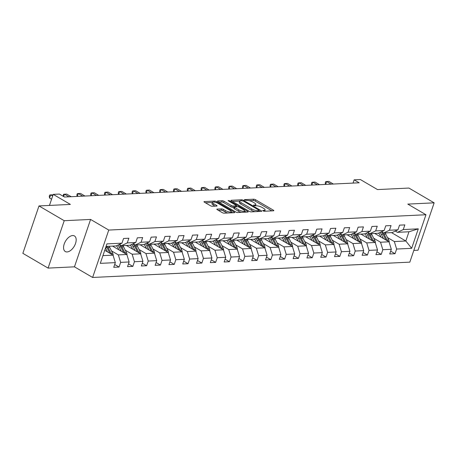 <?xml version="1.0" encoding="UTF-8"?>
<svg xmlns="http://www.w3.org/2000/svg" width="457" height="457" viewBox="0 0 457 457"><rect width="100%" height="100%" fill="white"/><g stroke="black" fill="none" stroke-linecap="round" stroke-linejoin="round"><path stroke-width="0.69" d="M262.964 210.866L264.266 211.243L273.492 210.797A1.388 0.394 18.8 0 0 273.812 210.66A1.388 0.394 18.8 0 0 273.372 210.174L255.532 199.738A1.388 0.394 18.8 0 0 253.675 199.195L244.449 199.646L244.535 200.08L247.026 200.4A4.433 1.257 18.8 0 1 252.978 202.12L254.463 202.988A4.433 1.257 18.8 0 1 255.88 204.553A4.433 1.257 18.8 0 1 254.857 204.982L253.441 205.13L253.749 205.473L256.246 205.793A4.433 1.257 18.8 0 1 262.192 207.512L263.683 208.381A4.433 1.257 18.8 0 1 265.1 209.946A4.433 1.257 18.8 0 1 264.072 210.374L262.655 210.523L262.964 210.866M67.076 251.944A9.031 5.056 120.3 0 0 74.959 244.901A9.031 5.056 120.3 0 0 74.434 235.949A9.031 5.056 120.3 0 0 72.663 235.544A9.031 5.056 120.3 0 0 64.78 242.587A9.031 5.056 120.3 0 0 65.305 251.539A9.031 5.056 120.3 0 0 67.076 251.944M217.144 209.095A1.388 0.394 18.8 0 0 216.824 209.226A1.388 0.394 18.8 0 0 217.269 209.712L222.273 212.642A1.388 0.394 18.8 0 0 224.13 213.179L234.378 212.688A1.388 0.394 18.8 0 0 234.698 212.551A1.388 0.394 18.8 0 0 234.252 212.065L216.418 201.628A1.388 0.394 18.8 0 0 214.556 201.086L204.313 201.583A1.388 0.394 18.8 0 0 203.993 201.714A1.388 0.394 18.8 0 0 204.433 202.205L210.477 205.741A1.388 0.394 18.8 0 0 212.339 206.278L216.727 206.067A1.388 0.394 18.8 0 0 217.046 205.936A1.388 0.394 18.8 0 0 216.601 205.444L213.602 203.691A3.707 1.051 18.8 0 1 212.419 202.388A3.707 1.051 18.8 0 1 214.624 202.148A3.707 1.051 18.8 0 1 218.246 203.468L229.991 210.34A3.707 1.051 18.8 0 1 231.179 211.648A3.707 1.051 18.8 0 1 228.968 211.882A3.707 1.051 18.8 0 1 225.347 210.563L223.387 209.42A1.388 0.394 18.8 0 0 221.531 208.883L217.144 209.095L216.995 209.529M413.814 250.43L418.012 250.23L434.15 202.834L408.912 188.061L377.505 189.581L360.344 179.532L354.152 179.835L359.202 182.789L64.466 197.03L59.416 194.076L53.223 194.374L49.459 205.427M64.226 220.708L48.088 268.105L74.451 266.831L90.589 219.434L64.226 220.708L38.988 205.936L70.389 204.416L53.223 194.374M90.589 219.434L108.76 230.065L425.964 214.739L409.826 262.141L92.622 277.468L108.76 230.065M434.15 202.834L407.793 204.102L425.964 214.739M249.276 211.34A1.388 0.394 18.8 0 0 251.133 211.877L261.381 211.38A1.388 0.394 18.8 0 0 261.701 211.248A1.388 0.394 18.8 0 0 261.255 210.757L243.421 200.32A1.388 0.394 18.8 0 0 241.559 199.783L231.316 200.28A1.388 0.394 18.8 0 0 230.996 200.412A1.388 0.394 18.8 0 0 231.436 200.897L249.276 211.34M247.877 212.031L237.634 212.528A1.388 0.394 18.8 0 1 235.772 211.991L217.938 201.554A1.388 0.394 18.8 0 1 217.492 201.063A1.388 0.394 18.8 0 1 217.812 200.931L222.199 200.72A1.388 0.394 18.8 0 1 224.056 201.257L231.293 205.49A1.388 0.394 18.8 0 0 233.15 206.027L236.058 205.89A1.388 0.394 18.8 0 0 236.378 205.753A1.388 0.394 18.8 0 0 235.938 205.267L228.403 200.857L228.094 200.514L229.62 200.8L247.757 211.414A1.388 0.394 18.8 0 1 248.197 211.899A1.388 0.394 18.8 0 1 247.877 212.031M48.088 268.105L22.85 253.332L38.988 205.936M114.696 264.506L119.049 267.054L120.642 262.375L129.131 261.97L127.543 266.642L132.85 266.385L134.438 261.712L142.932 261.301L141.339 265.974L146.646 265.723L148.239 261.044L156.734 260.633L155.14 265.311L160.447 265.054L162.041 260.376L170.53 259.964L168.941 264.643L174.248 264.386L175.836 259.713L184.331 259.302L182.737 263.975L188.044 263.718L189.638 259.045L198.127 258.633L196.539 263.312L201.845 263.055L203.434 258.376L211.928 257.965L210.334 262.644L215.641 262.387L217.235 257.708L225.729 257.302L224.136 261.975L229.443 261.718L231.036 257.045L239.525 256.634L237.937 261.307L243.244 261.05L244.832 256.377L253.327 255.966L251.733 260.644L257.04 260.387L258.633 255.709L267.122 255.297L265.534 259.976L270.841 259.719L272.429 255.046L280.924 254.635L279.33 259.308L284.637 259.05L286.231 254.378L294.725 253.966L293.131 258.639L298.438 258.388L300.032 253.709L308.521 253.298L306.933 257.977L312.24 257.719L313.828 253.041L322.322 252.635L320.728 257.308L326.035 257.051L327.629 252.378L336.118 251.967L334.53 256.64L339.837 256.383L341.43 251.71L349.919 251.299L348.325 255.977L353.632 255.72L355.226 251.042L363.721 250.63L362.127 255.309L367.434 255.052L369.028 250.373L377.516 249.968L375.928 254.64L381.235 254.383L382.823 249.711L391.318 249.299L389.724 253.972L395.031 253.721L396.625 249.042L411.66 248.317L418.292 228.843L408.969 231.773L397.47 232.333L395.328 231.076M119.049 267.054L113.742 267.311L115.335 262.632L100.294 263.363L106.927 243.889L121.962 243.164L123.556 238.485L128.863 238.228L127.269 242.907L135.763 242.496L137.351 237.817L142.658 237.566L141.07 242.239L149.559 241.827L151.153 237.154L156.46 236.897L154.866 241.57L163.36 241.165L164.954 236.486L170.261 236.229L168.667 240.908L177.162 240.496L178.75 235.818L184.057 235.561L182.469 240.239L190.957 239.828L192.551 235.155L197.858 234.898L196.264 239.571L204.759 239.16L206.347 234.487L211.66 234.23L210.066 238.902L218.555 238.497L220.148 233.818L225.455 233.561L223.861 238.24L232.356 237.829L233.95 233.15L239.257 232.893L237.663 237.571L246.157 237.16L247.745 232.487L253.052 232.23L251.464 236.903L259.953 236.492L261.547 231.819L266.854 231.562L265.26 236.24L273.754 235.829L275.343 231.151L280.655 230.894L279.061 235.572L287.55 235.161L289.144 230.482L294.451 230.231L292.863 234.904L301.352 234.492L302.945 229.82L308.252 229.563L306.658 234.235L315.153 233.83L316.741 229.151L322.048 228.894L320.46 233.573L328.949 233.161L330.542 228.483L335.849 228.226L334.256 232.904L342.75 232.493L344.344 227.82L349.651 227.563L348.057 232.236L356.546 231.825L358.139 227.152L363.446 226.895L361.858 231.573L370.347 231.162L371.941 226.483L377.248 226.226L375.654 230.905L384.148 230.494L385.737 225.815L391.043 225.564L389.455 230.237L397.944 229.825L399.538 225.152L404.845 224.895L403.251 229.568L418.292 228.843M112.519 246.1L126.84 254.48L118.346 254.892L111.502 250.887M119.346 244.415L121.488 245.666L129.977 245.255L135.763 242.496M118.346 254.892L120.642 262.375M126.84 254.48L129.131 261.97M127.269 242.907L121.488 245.666M126.315 245.432L140.636 253.812L132.147 254.223L125.304 250.219M133.141 243.747L135.289 244.998L143.778 244.592L149.559 241.827M132.147 254.223L134.438 261.712M140.636 253.812L142.932 261.301M141.07 242.239L135.289 244.998M140.116 244.769L154.437 253.144L145.943 253.555L139.105 249.551M146.943 243.078L149.085 244.335L157.579 243.924L163.36 241.165M145.943 253.555L148.239 261.044M154.437 253.144L156.734 260.633M154.866 241.57L149.085 244.335M153.918 244.101L168.239 252.481L159.744 252.892L152.901 248.888M160.744 242.41L162.886 243.667L171.375 243.255L177.162 240.496M159.744 252.892L162.041 260.376M168.239 252.481L170.53 259.964M168.667 240.908L162.886 243.667M167.713 243.432L182.035 251.813L173.546 252.224L166.702 248.22M174.54 241.747L176.682 242.998L185.176 242.587L190.957 239.828M173.546 252.224L175.836 259.713M182.035 251.813L184.331 259.302M182.469 240.239L176.682 242.998M181.515 242.764L195.836 251.144L187.341 251.556L180.498 247.551M188.341 241.079L190.483 242.336L198.972 241.924L204.759 239.16M187.341 251.556L189.638 259.045M195.836 251.144L198.127 258.633M196.264 239.571L190.483 242.336M195.316 242.101L209.632 250.482L201.143 250.887L194.299 246.883M202.137 240.411L204.285 241.667L212.773 241.256L218.555 238.497M201.143 250.887L203.434 258.376M209.632 250.482L211.928 257.965M210.066 238.902L204.285 241.667M209.112 241.433L223.433 249.813L214.939 250.225L208.101 246.22M215.938 239.748L218.08 240.999L226.575 240.588L232.356 237.829M214.939 250.225L217.235 257.708M223.433 249.813L225.729 257.302M223.861 238.24L218.08 240.999M222.913 240.765L237.234 249.145L228.74 249.556L221.896 245.552M229.74 239.08L231.882 240.331L240.371 239.925L246.157 237.16M228.74 249.556L231.036 257.045M237.234 249.145L239.525 256.634M237.663 237.571L231.882 240.331M236.709 240.096L251.03 248.477L242.541 248.888L235.698 244.883M243.535 238.411L245.677 239.668L254.172 239.257L259.953 236.492M242.541 248.888L244.832 256.377M251.03 248.477L253.327 255.966M251.464 236.903L245.677 239.668M250.51 239.434L264.832 247.814L256.337 248.225L249.493 244.221M257.337 237.743L259.479 239L267.968 238.588L273.754 235.829M256.337 248.225L258.633 255.709M264.832 247.814L267.122 255.297M265.26 236.24L259.479 239M264.312 238.765L278.627 247.146L270.138 247.557L263.295 243.552M271.132 237.08L273.28 238.331L281.769 237.92L287.55 235.161M270.138 247.557L272.429 255.046M278.627 247.146L280.924 254.635M279.061 235.572L273.28 238.331M278.107 238.097L292.429 246.477L283.94 246.889L277.096 242.884M284.934 236.412L287.076 237.663L295.57 237.257L301.352 234.492M283.94 246.889L286.231 254.378M292.429 246.477L294.725 253.966M292.863 234.904L287.076 237.663M291.909 237.434L306.23 245.815L297.736 246.22L290.892 242.216M298.735 235.743L300.877 237L309.366 236.589L315.153 233.83M297.736 246.22L300.032 253.709M306.23 245.815L308.521 253.298M306.658 234.235L300.877 237M305.704 236.766L320.026 245.146L311.537 245.558L304.693 241.553M312.531 235.075L314.673 236.332L323.168 235.921L328.949 233.161M311.537 245.558L313.828 253.041M320.026 245.146L322.322 252.635M320.46 233.573L314.673 236.332M319.506 236.098L333.827 244.478L325.333 244.889L318.489 240.885M326.332 234.412L328.474 235.663L336.969 235.252L342.75 232.493M325.333 244.889L327.629 252.378M333.827 244.478L336.118 251.967M334.256 232.904L328.474 235.663M333.307 235.429L347.623 243.81L339.134 244.221L332.29 240.216M340.128 233.744L342.276 235.001L350.765 234.59L356.546 231.825M339.134 244.221L341.43 251.71M347.623 243.81L349.919 251.299M348.057 232.236L342.276 235.001M347.103 234.767L361.424 243.147L352.935 243.552L346.092 239.554M353.929 233.076L356.072 234.332L364.566 233.921L370.347 231.162M352.935 243.552L355.226 251.042M361.424 243.147L363.721 250.63M361.858 231.573L356.072 234.332M360.904 234.098L375.226 242.478L366.731 242.89L359.888 238.885M367.731 232.413L369.873 233.664L378.362 233.253L384.148 230.494M366.731 242.89L369.028 250.373M375.226 242.478L377.516 249.968M375.654 230.905L369.873 233.664M374.7 233.43L389.021 241.81L380.532 242.221L373.689 238.217M381.526 231.745L383.669 232.996L392.163 232.59L397.944 229.825M380.532 242.221L382.823 249.711M389.021 241.81L391.318 249.299M389.455 230.237L383.669 232.996M391.506 232.619L405.827 240.999L394.328 241.553L387.485 237.549M394.328 241.553L396.625 249.042M408.969 231.773L405.827 240.999L411.66 248.317M403.251 229.568L397.47 232.333M74.451 266.831L92.622 277.468M354.152 179.835L353.044 183.086M102.928 255.634L113.039 255.149L104.744 250.293M121.962 243.164L116.181 245.923L106.064 246.414M113.039 255.149L115.335 262.632M390.678 251.173L395.031 253.721M376.882 251.836L381.235 254.383M363.081 252.504L367.434 255.052M349.279 253.172L353.632 255.72M335.484 253.841L339.837 256.383M321.682 254.503L326.035 257.051M307.887 255.172L312.24 257.719M294.085 255.84L298.438 258.388M280.284 256.503L284.637 259.05M266.488 257.171L270.841 259.719M252.687 257.839L257.04 260.387M238.891 258.508L243.244 261.05M225.09 259.17L229.443 261.718M211.288 259.839L215.641 262.387M197.493 260.507L201.845 263.055M183.691 261.17L188.044 263.718M169.895 261.838L174.248 264.386M156.094 262.507L160.447 265.054M142.293 263.175L146.646 265.723M128.497 263.838L132.85 266.385M271.938 210.871L255.097 201.017A1.388 0.394 18.8 0 0 253.235 200.48L249.259 200.669M258.736 211.511L259.262 210.523L258.953 210.18L243.295 201.017L240.736 200.703A4.433 1.257 18.8 0 0 239.708 201.131L232.436 201.486M259.822 211.454L259.09 211.025M255.115 211.682A4.433 1.257 18.8 0 1 251.396 210.237L240.69 203.971A4.433 1.257 18.8 0 1 239.274 202.411L239.708 201.131A4.433 1.257 18.8 0 0 241.125 202.691L251.83 208.952A4.433 1.257 18.8 0 0 257.777 210.677L259.039 210.614M218.932 202.137L221.759 202L222.199 200.72M234.127 207.238L232.716 207.307A1.388 0.394 18.8 0 1 230.854 206.77L223.622 202.537A1.388 0.394 18.8 0 0 221.759 202M236.229 206.204L237.103 206.718M244.586 211.094L246.323 212.111M238.8 209.883A3.707 1.051 18.8 0 0 242.421 211.203A3.707 1.051 18.8 0 0 244.632 210.963A3.707 1.051 18.8 0 0 243.444 209.66L239.308 207.238A1.388 0.394 18.8 0 0 237.446 206.701L234.538 206.838A1.388 0.394 18.8 0 0 234.218 206.975A1.388 0.394 18.8 0 0 234.664 207.461L238.8 209.883L238.36 211.163A3.707 1.051 18.8 0 0 241.365 212.351M234.218 206.975L233.784 208.255A1.388 0.394 18.8 0 0 234.224 208.74L234.664 207.461M238.36 211.163L234.224 208.74M227.809 213.002A3.707 1.051 18.8 0 1 224.913 211.842L222.953 210.7A1.388 0.394 18.8 0 0 221.097 210.163L218.269 210.3M212.419 202.388L211.979 203.668A3.707 1.051 18.8 0 0 213.168 204.97L213.602 203.691M215.167 206.141L213.168 204.97M212.396 202.451L205.433 202.788M232.819 212.762L231.133 211.774M389.193 242.359A3.742 2.913 -92.8 0 0 388.718 239.988L385.765 234.138A10.797 8.409 -92.8 0 0 385.057 232.933M383.469 238.56L381.338 234.35A10.797 8.409 -92.8 0 0 380.104 232.424M381.075 237.16L380.144 235.321A8.963 6.981 -92.8 0 0 378.607 233.139M387.336 240.822A3.742 2.913 -92.8 0 0 387.039 240.068L384.08 234.218A10.797 8.409 -92.8 0 0 383.16 232.699M381.349 231.83A10.797 8.409 87.2 0 1 383.023 234.27L385.914 239.994M331.136 184.142L326.658 181.52L328.869 181.418L333.347 184.04M325.51 184.417L325.241 182.966L325.681 181.68L326.658 181.52L325.675 184.405M375.391 243.021A3.742 2.913 -92.8 0 0 374.917 240.656L371.964 234.807A10.797 8.409 -92.8 0 0 371.255 233.596M369.667 239.228L367.542 235.018A10.797 8.409 -92.8 0 0 366.308 233.087M367.274 237.829L366.348 235.989A8.963 6.981 -92.8 0 0 364.806 233.807M373.535 241.49A3.742 2.913 -92.8 0 0 373.238 240.736L370.284 234.887A10.797 8.409 -92.8 0 0 369.359 233.367M367.548 232.499A10.797 8.409 87.2 0 1 369.222 234.938L372.112 240.656M361.59 243.69A3.742 2.913 -92.8 0 0 361.121 241.319L358.162 235.475A10.797 8.409 -92.8 0 0 357.46 234.264M355.866 239.891L353.741 235.686A10.797 8.409 -92.8 0 0 352.507 233.756M353.478 238.491L352.547 236.657A8.963 6.981 -92.8 0 0 351.01 234.47M359.733 242.159A3.742 2.913 -92.8 0 0 359.442 241.399L356.483 235.555A10.797 8.409 -92.8 0 0 355.557 234.03M353.747 233.161A10.797 8.409 87.2 0 1 355.42 235.606L358.311 241.325M317.335 184.811L312.856 182.189L315.067 182.08L319.546 184.702M311.708 185.085L311.446 183.628L311.88 182.349L312.856 182.189L311.874 185.074M303.539 185.479L299.055 182.857L301.272 182.749L305.75 185.371M297.913 185.748L297.644 184.297L298.084 183.017L299.055 182.857L298.078 185.742M347.794 244.358A3.742 2.913 -92.8 0 0 347.32 241.987L344.367 236.138A10.797 8.409 -92.8 0 0 343.658 234.932M342.07 240.559L339.939 236.355A10.797 8.409 -92.8 0 0 338.706 234.424M339.677 239.16L338.746 237.326A8.963 6.981 -92.8 0 0 337.209 235.138M345.938 242.821A3.742 2.913 -92.8 0 0 345.641 242.067L342.687 236.218A10.797 8.409 -92.8 0 0 341.762 234.698M339.951 233.83A10.797 8.409 87.2 0 1 341.625 236.269L344.515 241.993M333.993 245.026A3.742 2.913 -92.8 0 0 333.524 242.656L330.565 236.806A10.797 8.409 -92.8 0 0 329.863 235.601M328.269 241.227L326.144 237.017A10.797 8.409 -92.8 0 0 324.91 235.092M325.875 239.828L324.95 237.988A8.963 6.981 -92.8 0 0 323.413 235.806M332.136 243.49A3.742 2.913 -92.8 0 0 331.839 242.736L328.886 236.886A10.797 8.409 -92.8 0 0 327.96 235.366M326.149 234.498A10.797 8.409 87.2 0 1 327.823 236.937L330.714 242.656M320.191 245.689A3.742 2.913 -92.8 0 0 319.723 243.318L316.77 237.474A10.797 8.409 -92.8 0 0 316.061 236.263M314.473 241.896L312.342 237.686A10.797 8.409 -92.8 0 0 311.108 235.755M312.08 240.496L311.148 238.657A8.963 6.981 -92.8 0 0 309.612 236.475M318.34 244.158A3.742 2.913 -92.8 0 0 318.043 243.404L315.084 237.554A10.797 8.409 -92.8 0 0 314.159 236.029M312.354 235.166A10.797 8.409 87.2 0 1 314.022 237.606L316.918 243.324M289.738 186.142L285.259 183.52L287.47 183.417L291.949 186.039M284.111 186.416L283.848 184.965L284.283 183.685L285.259 183.52L284.277 186.41M275.942 186.81L271.458 184.188L273.669 184.085L278.153 186.702M270.315 187.084L270.047 185.633L270.481 184.348L271.458 184.188L270.475 187.073M262.141 187.479L257.662 184.857L259.873 184.748L264.352 187.37M256.514 187.747L256.246 186.296L256.685 185.016L257.662 184.857L256.68 187.741M248.34 188.147L243.861 185.525L246.072 185.416L250.55 188.038M242.713 188.415L242.45 186.964L242.884 185.685L243.861 185.525L242.878 188.41M234.544 188.81L230.06 186.188L232.276 186.085L236.755 188.707M228.917 189.084L228.649 187.633L229.088 186.353L230.06 186.188L229.077 189.078M220.742 189.478L216.264 186.856L218.475 186.747L222.953 189.369M215.116 189.752L214.853 188.295L215.287 187.016L216.264 186.856L215.281 189.741M206.947 190.146L202.462 187.524L204.673 187.416L209.157 190.038M201.314 190.415L201.051 188.964L201.486 187.684L202.462 187.524L201.48 190.409M193.145 190.809L188.667 188.193L190.877 188.084L195.356 190.706M187.519 191.083L187.25 189.632L187.69 188.353L188.667 188.193L187.684 191.077M179.344 191.477L174.865 188.855L177.076 188.752L181.555 191.369M173.717 191.751L173.454 190.301L173.888 189.015L174.865 188.855L173.883 191.74M165.548 192.146L161.064 189.524L163.28 189.415L167.759 192.037M159.921 192.42L159.653 190.963L160.093 189.684L161.064 189.524L160.081 192.408M151.747 192.814L147.268 190.192L149.479 190.083L153.958 192.705M146.12 193.083L145.857 191.632L146.291 190.352L147.268 190.192L146.286 193.077M137.945 193.477L133.467 190.855L135.678 190.752L140.162 193.374M132.319 193.751L132.056 192.3L132.49 191.02L133.467 190.855L132.484 193.745M124.15 194.145L119.671 191.523L121.882 191.414L126.361 194.036M118.523 194.419L118.254 192.968L118.694 191.683L119.671 191.523L118.689 194.408M110.348 194.813L105.87 192.191L108.081 192.083L112.559 194.705M104.722 195.082L104.459 193.631L104.893 192.351L105.87 192.191L104.887 195.076M96.553 195.482L92.068 192.86L94.279 192.751L98.763 195.373M90.926 195.75L90.657 194.299L91.092 193.02L92.068 192.86L91.086 195.745M82.751 196.144L78.273 193.522L80.483 193.42L84.962 196.042M77.124 196.419L76.862 194.968L77.296 193.682L78.273 193.522L77.29 196.407M68.95 196.813L64.471 194.191L66.682 194.082L71.166 196.704M63.18 196.276L63.494 194.351L64.471 194.191L63.666 196.561M52.664 196.024L50.676 194.859L53.063 194.853M51.572 199.223L49.584 198.058L50.676 194.859L49.699 195.019L49.259 196.299L49.584 198.058M306.396 246.357A3.742 2.913 -92.8 0 0 305.922 243.987L302.968 238.137A10.797 8.409 -92.8 0 0 302.26 236.932M300.672 242.558L298.547 238.354A10.797 8.409 -92.8 0 0 297.313 236.423M298.278 241.159L297.353 239.325A8.963 6.981 -92.8 0 0 295.81 237.137M304.539 244.826A3.742 2.913 -92.8 0 0 304.242 244.067L301.289 238.223A10.797 8.409 -92.8 0 0 300.363 236.697M298.552 235.829A10.797 8.409 87.2 0 1 300.226 238.274L303.117 243.992M292.594 247.026A3.742 2.913 -92.8 0 0 292.126 244.655L289.167 238.805A10.797 8.409 -92.8 0 0 288.464 237.6M286.87 243.227L284.745 239.022A10.797 8.409 -92.8 0 0 283.511 237.092M284.483 241.827L283.551 239.994A8.963 6.981 -92.8 0 0 282.015 237.806M290.738 245.489A3.742 2.913 -92.8 0 0 290.446 244.735L287.487 238.885A10.797 8.409 -92.8 0 0 286.562 237.366M284.751 236.498A10.797 8.409 87.2 0 1 286.425 238.937L289.315 244.661M278.799 247.688A3.742 2.913 -92.8 0 0 278.324 245.323L275.371 239.474A10.797 8.409 -92.8 0 0 274.663 238.263M273.075 243.895L270.944 239.685A10.797 8.409 -92.8 0 0 269.71 237.754M270.681 242.496L269.75 240.656A8.963 6.981 -92.8 0 0 268.213 238.474M276.942 246.157A3.742 2.913 -92.8 0 0 276.645 245.403L273.686 239.554A10.797 8.409 -92.8 0 0 272.766 238.034M270.955 237.166A10.797 8.409 87.2 0 1 272.629 239.605L275.52 245.323M264.997 248.357A3.742 2.913 -92.8 0 0 264.529 245.986L261.57 240.142A10.797 8.409 -92.8 0 0 260.867 238.931M259.273 244.564L257.148 240.353A10.797 8.409 -92.8 0 0 255.914 238.423M256.88 243.158L255.954 241.325A8.963 6.981 -92.8 0 0 254.412 239.137M263.141 246.826A3.742 2.913 -92.8 0 0 262.844 246.072L259.89 240.222A10.797 8.409 -92.8 0 0 258.965 238.697M257.154 237.829A10.797 8.409 87.2 0 1 258.828 240.273L261.718 245.992M251.196 249.025A3.742 2.913 -92.8 0 0 250.727 246.654L247.768 240.805A10.797 8.409 -92.8 0 0 247.066 239.599M245.478 245.226L243.347 241.022A10.797 8.409 -92.8 0 0 242.113 239.091M243.084 243.827L242.153 241.993A8.963 6.981 -92.8 0 0 240.616 239.805M249.345 247.488A3.742 2.913 -92.8 0 0 249.048 246.734L246.089 240.89A10.797 8.409 -92.8 0 0 245.163 239.365M243.358 238.497A10.797 8.409 87.2 0 1 245.026 240.936L247.923 246.66M237.4 249.693A3.742 2.913 -92.8 0 0 236.926 247.323L233.973 241.473A10.797 8.409 -92.8 0 0 233.264 240.268M231.676 245.895L229.551 241.684A10.797 8.409 -92.8 0 0 228.317 239.759M229.283 244.495L228.357 242.656A8.963 6.981 -92.8 0 0 226.815 240.473M235.544 248.157A3.742 2.913 -92.8 0 0 235.246 247.403L232.293 241.553A10.797 8.409 -92.8 0 0 231.368 240.034M229.557 239.165A10.797 8.409 87.2 0 1 231.231 241.604L234.121 247.323M223.599 250.356A3.742 2.913 -92.8 0 0 223.13 247.985L220.171 242.141A10.797 8.409 -92.8 0 0 219.469 240.93M217.875 246.563L215.75 242.353A10.797 8.409 -92.8 0 0 214.516 240.422M215.487 245.163L214.556 243.324A8.963 6.981 -92.8 0 0 213.019 241.142M221.742 248.825A3.742 2.913 -92.8 0 0 221.451 248.071L218.492 242.221A10.797 8.409 -92.8 0 0 217.566 240.696M215.755 239.834A10.797 8.409 87.2 0 1 217.429 242.273L220.32 247.991M209.803 251.024A3.742 2.913 -92.8 0 0 209.329 248.654L206.375 242.804A10.797 8.409 -92.8 0 0 205.667 241.599M204.079 247.226L201.948 243.021A10.797 8.409 -92.8 0 0 200.714 241.09M201.686 245.826L200.754 243.992A8.963 6.981 -92.8 0 0 199.218 241.804M207.946 249.493A3.742 2.913 -92.8 0 0 207.649 248.734L204.69 242.89A10.797 8.409 -92.8 0 0 203.771 241.365M201.96 240.496A10.797 8.409 87.2 0 1 203.633 242.941L206.524 248.659M196.002 251.693A3.742 2.913 -92.8 0 0 195.533 249.322L192.574 243.472A10.797 8.409 -92.8 0 0 191.871 242.267M190.278 247.894L188.153 243.69A10.797 8.409 -92.8 0 0 186.919 241.759M187.884 246.494L186.959 244.661A8.963 6.981 -92.8 0 0 185.416 242.473M194.145 250.156A3.742 2.913 -92.8 0 0 193.848 249.402L190.895 243.552A10.797 8.409 -92.8 0 0 189.969 242.033M188.158 241.165A10.797 8.409 87.2 0 1 189.832 243.604L192.723 249.328M182.2 252.355A3.742 2.913 -92.8 0 0 181.732 249.99L178.773 244.141A10.797 8.409 -92.8 0 0 178.07 242.93M176.482 248.562L174.351 244.352A10.797 8.409 -92.8 0 0 173.117 242.427M174.088 247.163L173.157 245.323A8.963 6.981 -92.8 0 0 171.621 243.141M180.344 250.824A3.742 2.913 -92.8 0 0 180.052 250.07L177.093 244.221A10.797 8.409 -92.8 0 0 176.168 242.701M174.363 241.833A10.797 8.409 87.2 0 1 176.031 244.272L178.927 249.99M168.405 253.024A3.742 2.913 -92.8 0 0 167.93 250.653L164.977 244.809A10.797 8.409 -92.8 0 0 164.269 243.598M162.681 249.231L160.556 245.021A10.797 8.409 -92.8 0 0 159.322 243.09M160.287 247.825L159.362 245.992A8.963 6.981 -92.8 0 0 157.819 243.81M166.548 251.493A3.742 2.913 -92.8 0 0 166.251 250.739L163.298 244.889A10.797 8.409 -92.8 0 0 162.372 243.364M160.561 242.496A10.797 8.409 87.2 0 1 162.235 244.941L165.126 250.659M154.603 253.692A3.742 2.913 -92.8 0 0 154.135 251.321L151.176 245.472A10.797 8.409 -92.8 0 0 150.473 244.267M148.879 249.893L146.754 245.689A10.797 8.409 -92.8 0 0 145.52 243.758M146.486 248.494L145.56 246.66A8.963 6.981 -92.8 0 0 144.024 244.472M152.747 252.155A3.742 2.913 -92.8 0 0 152.455 251.401L149.496 245.558A10.797 8.409 -92.8 0 0 148.571 244.032M146.76 243.164A10.797 8.409 87.2 0 1 148.434 245.609L151.324 251.327M140.807 254.36A3.742 2.913 -92.8 0 0 140.333 251.99L137.38 246.14A10.797 8.409 -92.8 0 0 136.672 244.935M135.083 250.562L132.953 246.352A10.797 8.409 -92.8 0 0 131.719 244.426M132.69 249.162L131.759 247.323A8.963 6.981 -92.8 0 0 130.222 245.141M138.951 252.824A3.742 2.913 -92.8 0 0 138.654 252.07L135.695 246.22A10.797 8.409 -92.8 0 0 134.775 244.701M132.964 243.832A10.797 8.409 87.2 0 1 134.638 246.272L137.528 251.99M127.006 255.023A3.742 2.913 -92.8 0 0 126.538 252.658L123.579 246.809A10.797 8.409 -92.8 0 0 122.876 245.598M121.282 251.23L119.157 247.02A10.797 8.409 -92.8 0 0 117.923 245.089M118.889 249.83L117.963 247.991A8.963 6.981 -92.8 0 0 116.421 245.809M125.149 253.492A3.742 2.913 -92.8 0 0 124.852 252.738L121.899 246.889A10.797 8.409 -92.8 0 0 120.974 245.363M119.163 244.501A10.797 8.409 87.2 0 1 120.837 246.94L123.727 252.658M113.205 255.692A3.742 2.913 -92.8 0 0 112.736 253.321L109.777 247.477A10.797 8.409 -92.8 0 0 109.074 246.266M107.486 251.893L105.521 248.014M105.093 250.493L104.842 250.008M111.348 254.161A3.742 2.913 -92.8 0 0 111.057 253.401L108.098 247.557A10.797 8.409 -92.8 0 0 107.395 246.346M106.332 246.397A10.797 8.409 87.2 0 1 107.035 247.608L109.931 253.327M263.798 211.185L264.072 210.374M253.561 205.342L253.664 205.039M254.578 205.793L254.857 204.982M244.341 199.949L244.449 199.646M253.235 200.48L253.675 199.195M255.097 201.017L255.532 199.738M273.155 210.814L273.372 210.174M262.775 210.734L262.878 210.431M231.168 200.714L231.316 200.28M241.256 200.674L241.559 199.783M243.198 200.966L243.421 200.32M261.038 211.397L261.255 210.757M240.69 203.971L241.125 202.691M251.396 210.237L251.83 208.952M257.474 211.568L257.777 210.677M217.663 201.366L217.812 200.931M223.622 202.537L224.056 201.257M230.854 206.77L231.293 205.49M232.716 207.307L233.15 206.027M235.755 206.781L236.058 205.89M229.403 201.44L229.62 200.8M247.54 212.048L247.757 211.414M221.097 210.163L221.531 208.883M222.953 210.7L223.387 209.42M224.913 211.842L225.347 210.563M216.384 206.084L216.601 205.444M204.165 202.017L204.313 201.583M214.219 202.08L214.556 201.086M216.11 202.531L216.418 201.628M234.035 212.705L234.252 212.065M384.08 234.218L385.765 234.138M381.338 234.35L383.023 234.27M387.039 240.068L388.718 239.988M370.284 234.887L371.964 234.807M367.542 235.018L369.222 234.938M373.238 240.736L374.917 240.656M356.483 235.555L358.162 235.475M353.741 235.686L355.42 235.606M359.442 241.399L361.121 241.319M342.687 236.218L344.367 236.138M339.939 236.355L341.625 236.269M345.641 242.067L347.32 241.987M328.886 236.886L330.565 236.806M326.144 237.017L327.823 236.937M331.839 242.736L333.524 242.656M315.084 237.554L316.77 237.474M312.342 237.686L314.022 237.606M318.043 243.404L319.723 243.318M301.289 238.223L302.968 238.137M298.547 238.354L300.226 238.274M304.242 244.067L305.922 243.987M287.487 238.885L289.167 238.805M284.745 239.022L286.425 238.937M290.446 244.735L292.126 244.655M273.686 239.554L275.371 239.474M270.944 239.685L272.629 239.605M276.645 245.403L278.324 245.323M259.89 240.222L261.57 240.142M257.148 240.353L258.828 240.273M262.844 246.072L264.529 245.986M246.089 240.89L247.768 240.805M243.347 241.022L245.026 240.936M249.048 246.734L250.727 246.654M232.293 241.553L233.973 241.473M229.551 241.684L231.231 241.604M235.246 247.403L236.926 247.323M218.492 242.221L220.171 242.141M215.75 242.353L217.429 242.273M221.451 248.071L223.13 247.985M204.69 242.89L206.375 242.804M201.948 243.021L203.633 242.941M207.649 248.734L209.329 248.654M190.895 243.552L192.574 243.472M188.153 243.69L189.832 243.604M193.848 249.402L195.533 249.322M177.093 244.221L178.773 244.141M174.351 244.352L176.031 244.272M180.052 250.07L181.732 249.99M163.298 244.889L164.977 244.809M160.556 245.021L162.235 244.941M166.251 250.739L167.93 250.653M149.496 245.558L151.176 245.472M146.754 245.689L148.434 245.609M152.455 251.401L154.135 251.321M135.695 246.22L137.38 246.14M132.953 246.352L134.638 246.272M138.654 252.07L140.333 251.99M121.899 246.889L123.579 246.809M119.157 247.02L120.837 246.94M124.852 252.738L126.538 252.658M108.098 247.557L109.777 247.477M105.636 247.677L107.035 247.608M111.057 253.401L112.736 253.321M264.666 211.22L265.1 209.946M255.446 205.827L255.88 204.553M258.93 211.5L259.262 210.523M236.035 206.77L236.378 205.753M244.204 212.214L244.632 210.963M230.762 212.859L231.179 211.648"/></g></svg>
